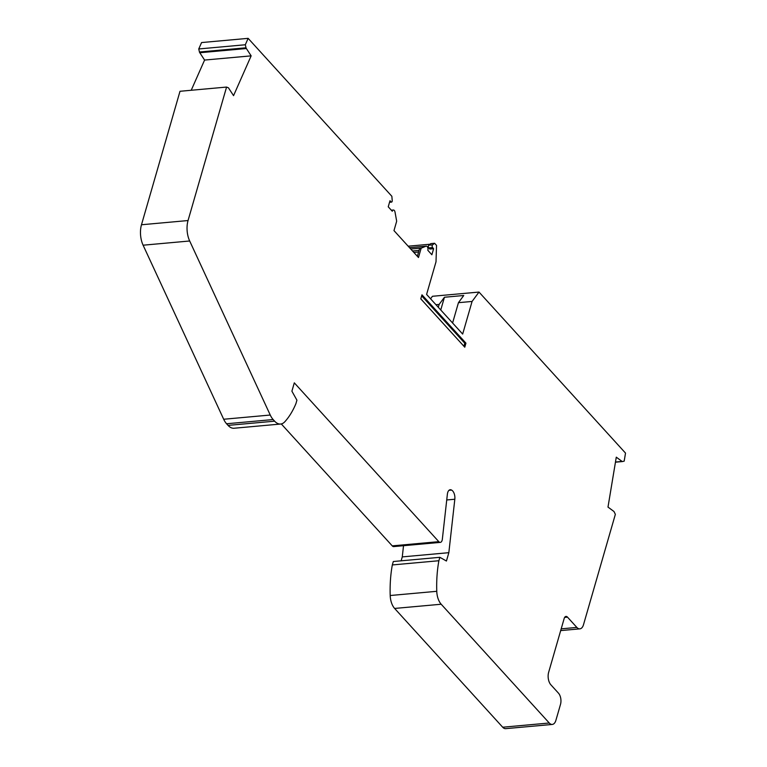 <?xml version="1.0" encoding="UTF-8"?>
<svg xmlns="http://www.w3.org/2000/svg" width="767" height="767" viewBox="0 0 767 767"><rect width="100%" height="100%" fill="white"/><g stroke="black" fill="none" stroke-linecap="round" stroke-linejoin="round"><path stroke-width="1.15" d="M389.626 201.98L391.007 201.855A1.544 0.834 -95.2 0 0 391.525 202.105A1.544 0.834 -95.2 0 0 392.215 200.513L391.86 196.294L248.144 38.35L245.315 44.754L246.025 47.794A1.361 0.738 -95.2 0 0 246.37 48.532L251.154 55.857L233.552 95.654L228.863 88.473A1.361 0.738 -95.2 0 0 228.326 87.783L226.572 87.064L180.005 91.283L141.483 224.76A18.111 9.827 -95.2 0 0 143.103 245.2L223.686 419.252A18.111 9.827 -95.2 0 0 226.581 423.767L228.058 425.388A18.111 9.827 -95.2 0 0 234.069 428.245L280.636 424.036A18.111 9.827 -95.2 0 1 274.624 421.169L228.058 425.388M280.636 424.036A18.111 9.827 -95.2 0 0 284.825 421.754A86.009 46.691 -95.2 0 0 295.937 403.624L296.925 400.192L291.901 391.189L294.307 382.848L438.81 541.665L392.244 545.874A4.525 2.454 -95.2 0 0 393.739 546.593L440.316 542.374A4.525 2.454 -95.2 0 0 442.338 539.249L447.391 494.101A6.337 3.442 -95.2 0 1 450.229 489.73A6.337 3.442 -95.2 0 1 451.581 490.084A7.239 3.931 -95.2 0 1 454.821 499.24L448.839 552.681L446.432 561.032L439.875 557.312L438.887 560.735A86.009 46.691 -95.2 0 0 436.768 591.309A14.487 7.862 -95.2 0 0 441.188 604.233L549.258 723.003L502.692 727.221A9.051 4.918 -95.2 0 0 505.702 728.65L552.269 724.441A9.051 4.918 -95.2 0 0 555.902 720.318L560.504 704.384A8.149 4.42 -95.2 0 0 558.462 693.147L550.898 684.835A9.051 4.918 -95.2 0 1 548.635 672.352L564.176 618.49A4.525 2.454 -95.2 0 1 565.998 616.428A4.525 2.454 -95.2 0 1 567.494 617.147L576.851 627.425L561.185 628.844M191.223 90.266L204.588 60.066L199.804 52.741A1.361 0.738 -95.2 0 1 199.449 52.003L198.749 48.963L201.577 42.559L248.144 38.35M430.575 298.794L432.435 296.283L479.001 292.064L472.079 301.45L462.664 334.067L426.596 294.423L436.011 261.796L436.528 245.392L434.601 243.273L430.814 243.609L428.782 245.2L432.569 244.865L434.601 243.273M502.692 727.221L394.622 608.442A14.487 7.862 -95.2 0 1 390.202 595.518A86.009 46.691 -95.2 0 1 392.32 564.943L393.308 561.521L439.875 557.312M401.141 560.811L402.272 556.9L403.519 545.711M392.244 545.874L281.288 423.93M465.933 343.156L464.773 347.192L420.805 298.871L421.965 294.835L465.933 343.156L464.802 343.261L421.668 295.861M226.572 87.064L188.049 220.541L141.483 224.76M274.624 421.169L273.157 419.549A18.111 9.827 -95.2 0 1 270.252 415.033L189.679 240.991A18.111 9.827 -95.2 0 1 188.049 220.541M440.316 542.374A4.525 2.454 -95.2 0 1 438.81 541.665M552.269 724.441A9.051 4.918 -95.2 0 1 549.258 723.003M479.001 292.064L625.517 453.096L624.185 461.14L622.488 461.542A1.361 0.738 -95.2 0 1 622.43 461.552A1.361 0.738 -95.2 0 1 622.104 461.446L616.284 457.17L607.991 507.092L613.801 511.368A1.361 0.738 -95.2 0 1 614.137 511.8L615.355 514.35L583.495 624.731A9.051 4.918 -95.2 0 1 579.852 628.854A9.051 4.918 -95.2 0 1 576.851 627.425M428.782 245.2A1.544 0.834 -95.2 0 0 428.35 246.485A1.544 0.834 -95.2 0 0 428.82 247.914L429.846 249.035L433.633 248.7L432.607 247.568A1.544 0.834 -95.2 0 1 432.137 246.14A1.544 0.834 -95.2 0 1 432.569 244.865M433.633 248.7L431.879 254.769L427.833 250.31A2.713 1.476 -95.2 0 0 427.689 247.492A2.713 1.476 -95.2 0 0 426.251 246.14A2.713 1.476 -95.2 0 0 426.011 246.197L421.428 248.057L410.738 249.026M391.007 201.855L389.991 200.733L388.236 206.802L392.282 211.251A2.713 1.476 -95.2 0 1 393.375 210.014A2.713 1.476 -95.2 0 1 395.034 212.152L396.597 220.762A1.179 0.642 -95.2 0 1 396.558 221.644L393.979 230.599L418.475 257.52L421.054 248.566A1.179 0.642 -95.2 0 1 421.428 248.057M464.802 343.261L463.93 346.272M245.315 44.754L198.749 48.963M421.054 248.566L419.539 248.7L417.353 256.283M472.079 301.45L458.445 302.677L463.747 295.496L444.438 297.251L439.136 304.422L435.963 304.71M246.37 48.532L199.804 52.741M251.154 55.857L204.588 60.066M438.887 560.735L392.32 564.943M438.312 307.299L439.136 304.422M440.757 309.993L444.438 297.251M430.038 244.222L408.169 246.197M448.839 552.681L402.272 556.9M451.581 490.084L448.963 490.324M413.844 252.429L418.59 251.998M452.588 322.993L458.445 302.677M246.025 47.794L199.449 52.003M189.679 240.991L143.103 245.2M270.252 415.033L223.686 419.252M273.157 419.549L226.581 423.767M426.011 246.197L409.53 247.693M419.05 250.397L412.531 250.991M615.479 462.041L622.104 461.446M622.373 461.552L615.46 462.175L622.43 461.552M441.188 604.233L394.622 608.442M436.768 591.309L390.202 595.518M567.494 617.147L564.646 617.406M428.82 247.914L432.607 247.568M454.821 499.24L446.739 499.969M409.501 247.655L426.251 246.14M391.333 210.196L393.375 210.014M391.525 202.105L389.54 202.277M560.687 630.589L579.852 628.854"/></g></svg>

